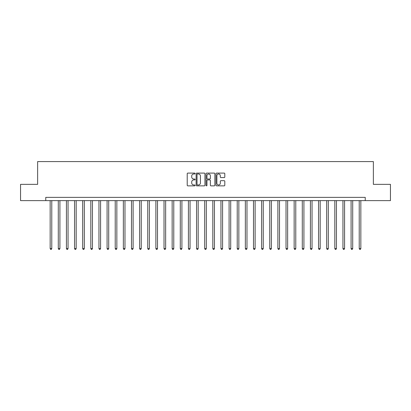 <?xml version="1.0" encoding="UTF-8"?>
<svg xmlns="http://www.w3.org/2000/svg" width="411" height="411" viewBox="0 0 411 411"><rect width="100%" height="100%" fill="white"/><g stroke="black" fill="none" stroke-linecap="round" stroke-linejoin="round"><path stroke-width="0.62" d="M195.091 173.534A0.447 0.447 0 0 0 194.644 173.088L187.858 173.088A0.637 0.637 0 0 0 187.216 173.725L187.216 185.222A0.637 0.637 0 0 0 187.858 185.859L194.644 185.859A0.447 0.447 0 0 0 195.091 185.412A0.447 0.447 0 0 0 194.644 184.965L193.766 184.965A2.045 2.045 0 0 1 191.721 182.921L191.721 181.965A2.045 2.045 0 0 1 193.766 179.92L194.644 179.92A0.447 0.447 0 0 0 195.091 179.473A0.447 0.447 0 0 0 194.644 179.026L193.766 179.026A2.045 2.045 0 0 1 191.721 176.982L191.721 176.026A2.045 2.045 0 0 1 193.766 173.981L194.644 173.981A0.447 0.447 0 0 0 195.091 173.534M224.165 177.588A0.637 0.637 0 0 0 224.802 176.951L224.802 173.725A0.637 0.637 0 0 0 224.165 173.088L216.628 173.088A0.637 0.637 0 0 0 215.991 173.725L215.991 185.222A0.637 0.637 0 0 0 216.628 185.859L224.165 185.859A0.637 0.637 0 0 0 224.802 185.222L224.802 181.328A0.637 0.637 0 0 0 224.165 180.686L220.938 180.686A0.637 0.637 0 0 0 220.301 181.328L220.301 183.26A1.711 1.711 0 0 1 218.59 184.965A1.711 1.711 0 0 1 216.885 183.26L216.885 175.687A1.711 1.711 0 0 1 218.59 173.981A1.711 1.711 0 0 1 220.301 175.687L220.301 176.951A0.637 0.637 0 0 0 220.938 177.588L224.165 177.588M45.765 200.619L20.55 200.619L20.55 184.354L37.632 184.354L37.632 161.58L373.368 161.58L373.368 184.354L390.45 184.354L390.45 200.619L365.235 200.619L365.235 197.367L45.765 197.367L45.765 200.619L365.235 200.619M204.94 173.725A0.637 0.637 0 0 0 204.303 173.088L196.766 173.088A0.637 0.637 0 0 0 196.129 173.725L196.129 185.222A0.637 0.637 0 0 0 196.766 185.859L204.303 185.859A0.637 0.637 0 0 0 204.94 185.222L204.94 173.725M206.697 173.088L214.234 173.088A0.637 0.637 0 0 1 214.871 173.725L214.871 185.222A0.637 0.637 0 0 1 214.234 185.859L211.007 185.859A0.637 0.637 0 0 1 210.37 185.222L210.37 180.557A0.637 0.637 0 0 0 209.733 179.92L207.591 179.92A0.637 0.637 0 0 0 206.954 180.557L206.954 185.412A0.447 0.447 0 0 1 206.507 185.859A0.447 0.447 0 0 1 206.06 185.412L206.06 173.725A0.637 0.637 0 0 1 206.697 173.088M197.47 173.981A0.447 0.447 0 0 0 197.023 174.428L197.023 184.518A0.447 0.447 0 0 0 197.47 184.965L198.395 184.965A2.045 2.045 0 0 0 200.44 182.921L200.44 176.026A2.045 2.045 0 0 0 198.395 173.981L197.47 173.981M210.37 175.723A1.711 1.711 0 0 0 208.66 174.012A1.711 1.711 0 0 0 206.954 175.723L206.954 178.389A0.637 0.637 0 0 0 207.591 179.026L209.733 179.026A0.637 0.637 0 0 0 210.37 178.389L210.37 175.723M50.157 200.619L50.157 248.573L51.781 248.573L51.781 200.619M51.781 248.573L51.293 249.42L50.645 249.42L50.157 248.573M58.29 200.619L58.29 248.573L59.914 248.573L59.914 200.619M59.914 248.573L59.425 249.42L58.778 249.42L58.29 248.573M66.423 200.619L66.423 248.573L68.046 248.573L68.046 200.619M68.046 248.573L67.558 249.42L66.911 249.42L66.423 248.573M74.555 200.619L74.555 248.573L76.179 248.573L76.179 200.619M76.179 248.573L75.696 249.42L75.043 249.42L74.555 248.573M82.688 200.619L82.688 248.573L84.317 248.573L84.317 200.619M84.317 248.573L83.829 249.42L83.176 249.42L82.688 248.573M90.821 200.619L90.821 248.573L92.449 248.573L92.449 200.619M92.449 248.573L91.961 249.42L91.309 249.42L90.821 248.573M98.953 200.619L98.953 248.573L100.582 248.573L100.582 200.619M100.582 248.573L100.094 249.42L99.441 249.42L98.953 248.573M107.086 200.619L107.086 248.573L108.715 248.573L108.715 200.619M108.715 248.573L108.227 249.42L107.574 249.42L107.086 248.573M115.219 200.619L115.219 248.573L116.847 248.573L116.847 200.619M116.847 248.573L116.359 249.42L115.707 249.42L115.219 248.573M123.357 200.619L123.357 248.573L124.98 248.573L124.98 200.619M124.98 248.573L124.492 249.42L123.845 249.42L123.357 248.573M131.489 200.619L131.489 248.573L133.113 248.573L133.113 200.619M133.113 248.573L132.625 249.42L131.977 249.42L131.489 248.573M139.622 200.619L139.622 248.573L141.245 248.573L141.245 200.619M141.245 248.573L140.757 249.42L140.11 249.42L139.622 248.573M147.755 200.619L147.755 248.573L149.383 248.573L149.383 200.619M149.383 248.573L148.895 249.42L148.243 249.42L147.755 248.573M155.887 200.619L155.887 248.573L157.516 248.573L157.516 200.619M157.516 248.573L157.028 249.42L156.375 249.42L155.887 248.573M164.02 200.619L164.02 248.573L165.648 248.573L165.648 200.619M165.648 248.573L165.16 249.42L164.508 249.42L164.02 248.573M172.152 200.619L172.152 248.573L173.781 248.573L173.781 200.619M173.781 248.573L173.293 249.42L172.641 249.42L172.152 248.573M180.285 200.619L180.285 248.573L181.914 248.573L181.914 200.619M181.914 248.573L181.426 249.42L180.773 249.42L180.285 248.573M188.418 200.619L188.418 248.573L190.046 248.573L190.046 200.619M190.046 248.573L189.558 249.42L188.906 249.42L188.418 248.573M196.556 200.619L196.556 248.573L198.179 248.573L198.179 200.619M198.179 248.573L197.691 249.42L197.044 249.42L196.556 248.573M204.688 200.619L204.688 248.573L206.312 248.573L206.312 200.619M206.312 248.573L205.824 249.42L205.176 249.42L204.688 248.573M212.821 200.619L212.821 248.573L214.444 248.573L214.444 200.619M214.444 248.573L213.956 249.42L213.309 249.42L212.821 248.573M220.954 200.619L220.954 248.573L222.582 248.573L222.582 200.619M222.582 248.573L222.094 249.42L221.442 249.42L220.954 248.573M229.086 200.619L229.086 248.573L230.715 248.573L230.715 200.619M230.715 248.573L230.227 249.42L229.574 249.42L229.086 248.573M237.219 200.619L237.219 248.573L238.848 248.573L238.848 200.619M238.848 248.573L238.359 249.42L237.707 249.42L237.219 248.573M245.352 200.619L245.352 248.573L246.98 248.573L246.98 200.619M246.98 248.573L246.492 249.42L245.84 249.42L245.352 248.573M253.484 200.619L253.484 248.573L255.113 248.573L255.113 200.619M255.113 248.573L254.625 249.42L253.972 249.42L253.484 248.573M261.617 200.619L261.617 248.573L263.245 248.573L263.245 200.619M263.245 248.573L262.757 249.42L262.105 249.42L261.617 248.573M269.755 200.619L269.755 248.573L271.378 248.573L271.378 200.619M271.378 248.573L270.89 249.42L270.243 249.42L269.755 248.573M277.887 200.619L277.887 248.573L279.511 248.573L279.511 200.619M279.511 248.573L279.023 249.42L278.375 249.42L277.887 248.573M286.02 200.619L286.02 248.573L287.643 248.573L287.643 200.619M287.643 248.573L287.155 249.42L286.508 249.42L286.02 248.573M294.153 200.619L294.153 248.573L295.781 248.573L295.781 200.619M295.781 248.573L295.293 249.42L294.641 249.42L294.153 248.573M302.285 200.619L302.285 248.573L303.914 248.573L303.914 200.619M303.914 248.573L303.426 249.42L302.773 249.42L302.285 248.573M310.418 200.619L310.418 248.573L312.047 248.573L312.047 200.619M312.047 248.573L311.559 249.42L310.906 249.42L310.418 248.573M318.551 200.619L318.551 248.573L320.179 248.573L320.179 200.619M320.179 248.573L319.691 249.42L319.039 249.42L318.551 248.573M326.683 200.619L326.683 248.573L328.312 248.573L328.312 200.619M328.312 248.573L327.824 249.42L327.171 249.42L326.683 248.573M334.821 200.619L334.821 248.573L336.445 248.573L336.445 200.619M336.445 248.573L335.957 249.42L335.304 249.42L334.821 248.573M342.954 200.619L342.954 248.573L344.577 248.573L344.577 200.619M344.577 248.573L344.089 249.42L343.442 249.42L342.954 248.573M351.086 200.619L351.086 248.573L352.71 248.573L352.71 200.619M352.71 248.573L352.222 249.42L351.575 249.42L351.086 248.573M359.219 200.619L359.219 248.573L360.843 248.573L360.843 200.619M360.843 248.573L360.355 249.42L359.707 249.42L359.219 248.573"/></g></svg>
